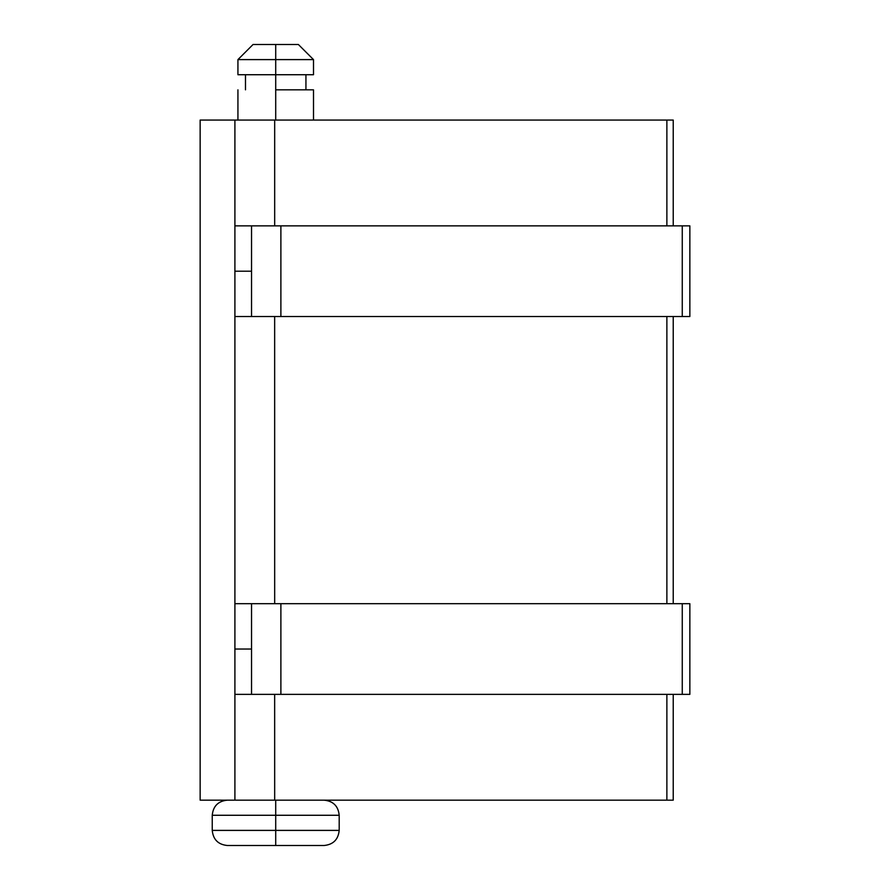 <?xml version="1.0" encoding="UTF-8"?>
<svg xmlns="http://www.w3.org/2000/svg" width="890" height="890" viewBox="0 0 890 890"><rect width="100%" height="100%" fill="white"/><g stroke="black" fill="none" stroke-linecap="round" stroke-linejoin="round"><path stroke-width="1.33" d="M339.19 830.392L275.711 830.392L275.711 845.5L324.082 845.5C333.238 844.588 338.278 839.548 339.19 830.392L339.19 815.273L275.711 815.273L275.711 830.392L339.19 830.392M323.148 845.5L275.711 845.5L275.711 830.392L212.243 830.392L275.711 830.392L275.711 815.273L212.243 815.273L275.711 815.273L275.711 800.166L275.711 815.273L339.19 815.273C338.278 806.106 333.238 801.067 324.082 800.166M275.711 89.834L275.711 120.061L275.711 74.727L275.711 89.834L313.502 89.834L275.711 89.834M275.711 74.727L313.502 74.727L275.711 74.727L275.711 59.608L275.711 74.727L237.93 74.727L275.711 74.727M313.502 74.727L313.502 59.608L275.711 59.608L313.502 59.608L298.384 44.5L275.711 44.5L275.711 59.608L275.711 44.5L298.384 44.5M275.711 845.5L227.351 845.5L275.711 845.5M253.049 44.5L275.711 44.5L253.049 44.5L237.93 59.608L275.711 59.608L237.93 59.608L237.93 74.727M252.048 316.54L274.654 316.54L274.676 603.687L280.884 603.687L280.884 694.367L689.85 694.367L682.263 694.367L682.263 603.687L682.263 694.367L234.904 694.367L251.536 694.367L251.536 649.033L251.536 694.367M666.877 603.687L666.877 316.54L666.877 603.687M689.85 316.54L251.536 316.54L251.536 225.86L280.884 225.86L280.884 316.54L682.263 316.54L682.263 225.86L682.263 316.54L689.85 316.54L689.85 225.86L280.884 225.86L280.884 316.54L274.654 316.54L274.676 603.687L252.048 603.687M251.536 603.687L251.536 649.033L251.536 603.687L234.904 603.687L689.85 603.687L280.884 603.687L280.884 694.367L274.654 694.367L274.676 800.166L234.904 800.166L234.904 120.061L274.676 120.061L274.676 225.86L252.048 225.86M235.605 120.061L673.218 120.061L666.877 120.061L666.877 225.86L666.877 120.061L274.676 120.061L274.676 225.86L689.85 225.86M252.048 694.367L274.654 694.367L274.676 800.166L666.877 800.166L666.877 694.367L666.877 800.166L673.229 800.166L673.229 694.367M234.904 120.061L200.15 120.061L200.15 800.166L200.15 120.061L234.904 120.061L234.904 800.166L200.15 800.166L234.904 800.166M235.605 800.166L673.218 800.166M251.536 225.86L234.904 225.86L251.536 225.86L251.536 271.194L234.904 271.194L251.536 271.194L251.536 316.54L234.904 316.54L251.536 316.54M234.904 649.033L251.536 649.033L234.904 649.033M313.502 120.061L313.502 89.834M305.938 89.834L305.938 74.727M245.484 89.834L245.484 74.727M237.93 120.061L237.93 89.834M227.351 845.5C218.184 844.588 213.155 839.548 212.243 830.392L212.243 815.273C213.155 806.106 218.184 801.067 227.351 800.166M673.229 316.54L673.229 603.687M673.229 120.061L673.229 225.86M689.85 603.687L689.85 694.367"/></g></svg>

